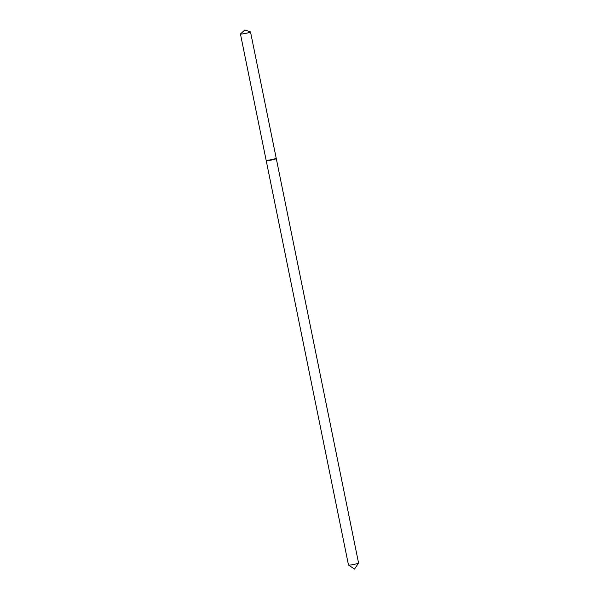 <?xml version="1.0" encoding="UTF-8"?>
<svg xmlns="http://www.w3.org/2000/svg" width="599" height="599" viewBox="0 0 599 599"><rect width="100%" height="100%" fill="white"/><g stroke="black" fill="none" stroke-linecap="round" stroke-linejoin="round"><path stroke-width="0.9" d="M247.058 33.08A5.136 0.449 168.5 0 1 240.439 33.986A5.136 0.449 168.5 0 1 240.484 33.911L244.864 29.95L250.442 31.889A5.136 0.449 168.5 0 1 250.509 31.942A5.136 0.449 168.5 0 1 247.058 33.08M250.509 31.942L276.206 158.218A5.136 0.449 168.5 0 1 272.755 159.356A5.136 0.449 168.5 0 1 266.136 160.27L240.439 33.986M276.004 158.398L276.251 158.555A5.136 0.449 168.5 0 1 276.281 158.593L358.561 563.008A5.136 0.449 168.5 0 1 358.546 563.053A5.136 0.449 168.5 0 1 354.151 564.363A5.136 0.449 168.5 0 1 348.745 565.142A5.136 0.449 168.5 0 1 348.513 565.097A5.136 0.449 168.5 0 1 348.491 565.059L266.211 160.644A5.136 0.449 168.5 0 1 266.218 160.599L266.383 160.352M276.281 158.593A5.136 0.449 168.5 0 1 272.088 159.896A5.136 0.449 168.5 0 1 266.465 160.727A5.136 0.449 168.5 0 1 266.211 160.644M358.546 563.053L354.541 569.05L348.513 565.097"/></g></svg>
